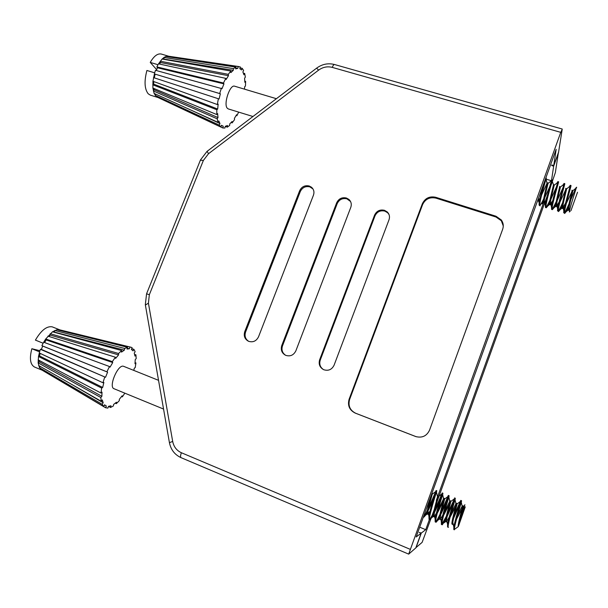 <?xml version="1.0" encoding="UTF-8"?>
<svg xmlns="http://www.w3.org/2000/svg" width="608" height="608" viewBox="0 0 608 608"><rect width="100%" height="100%" fill="white"/><g stroke="black" fill="none" stroke-linecap="round" stroke-linejoin="round"><path stroke-width="0.91" d="M309.236 186.002C304.904 185.075 301.705 186.641 299.66 190.707L244.75 331.641C243.481 335.981 244.75 339.203 248.55 341.293C252.989 342.638 256.318 341.141 258.529 336.809L313.447 195.191C314.488 192.067 313.85 189.43 311.547 187.272L309.236 186.002M312.998 188.982L309.844 186.861C305.52 185.934 302.343 187.492 300.299 191.55L245.571 332.059C244.355 336.026 245.389 339.12 248.687 341.346M346.423 198.018C341.992 197.06 338.747 198.641 336.688 202.76L281.762 345.534C280.508 349.927 281.816 353.195 285.684 355.33C290.236 356.729 293.634 355.232 295.868 350.831L350.793 207.351C351.812 204.273 351.196 201.643 348.962 199.454L346.423 198.018M350.535 201.499L346.925 198.846C342.509 197.889 339.272 199.47 337.22 203.574L282.477 345.914C281.268 349.919 282.34 353.058 285.692 355.338M384.476 210.307C379.947 209.327 376.648 210.923 374.581 215.088L319.648 359.761C318.402 364.2 319.747 367.513 323.699 369.702C328.366 371.161 331.831 369.656 334.088 365.188L389.014 219.784C390.002 216.782 389.424 214.176 387.273 211.956L384.476 210.307M388.983 214.464L387.653 212.754L384.864 211.105C380.35 210.125 377.059 211.713 374.999 215.87L320.249 360.103C319.048 364.116 320.142 367.293 323.532 369.626M560.751 132.354L562.202 129.337L558.6 152.091L553.744 165.551L556.168 149.317L416.168 536.97L421.116 533.201L415.811 547.907L408.69 554.124L560.751 132.354L332.242 67.382C327.4 66.158 322.856 67.078 318.6 70.14L208.521 153.71L203.384 160.421L149.34 294.713L148.42 303.187L172.687 441.454C173.774 446.804 176.677 450.566 181.389 452.74L410.104 549.282M553.744 165.551L551.821 164.981L551.737 165.581L553.66 166.151L551.608 179.862M546.037 179.117L551.251 180.675M419.702 527.189L425.729 529.69L421.298 533.064L419.186 532.395L421.116 533.201M558.387 152.676L555.37 172.512L550.749 186.078M547.223 195.875L432.204 515.166M430.821 519.004L422.119 542.374L415.895 547.686M435.746 197.296C429.56 195.996 425.083 198.155 422.332 203.756L349.098 399.258C347.411 405.544 349.448 410.157 355.194 413.083L415.781 436.567C422.134 438.186 426.717 436.05 429.537 430.16L502.672 229.254C503.781 225.925 503.325 222.832 501.319 219.974L495.991 216.228L435.746 197.296L435.974 198.147C429.803 196.848 425.349 198.998 422.606 204.577L349.615 399.471C347.936 405.741 349.957 410.339 355.688 413.258L416.29 436.742M558.501 152.714L553.66 166.151M425.729 529.69L429.385 519.536M436.293 500.384L543.628 202.532M421.298 533.064L416.009 547.732M503.272 226.016L501.342 220.765L496.029 217.033L435.974 198.147M551.942 165.019L551.737 165.581M452.747 518.168L460.765 500.399L461.571 500.741C462.027 500.817 453.971 526.254 454.396 529.416L458.204 526.672L458.614 525.806L465.272 506.844L459.656 521.831L464.884 504.686L459.868 517.203M59.842 329.87L52.151 326.83C46.725 325.934 41.146 330.357 35.416 340.108L43.13 343.231L43.685 342.22L109.478 366.525L110.033 367.171L112.731 362.543L46.185 339.94L44.544 342.54M158.536 380.334L123.485 366.267C117.906 364.108 108.239 387.015 114.038 388.732L163.552 409.055M460.765 500.399L460.697 501.197C459.998 504.283 454.83 520.866 453.819 527.052L453.811 529.568L454.366 529.796M423.434 516.868L423.837 517.203L425.661 515.143C428.154 510.849 430.768 505.392 433.504 498.796M423.51 516.648C426.52 514.315 436.331 489.85 436.096 490.496L435.822 491.5C434.705 494.851 429.864 509.952 428.936 516.367L429.035 519.392L429.962 519.718L431.695 517.735C434.416 512.901 437.243 506.92 440.184 499.791M436.096 490.496L436.863 490.831C436.833 490.854 427.591 519.65 429.803 519.703M429.544 519.224C432.356 517.226 442.366 492.275 442.229 492.959L442.008 493.909C440.99 497.2 436.073 512.658 435.123 519.027L435.191 521.922L436.118 522.249L437.752 520.326C440.709 514.923 443.734 508.455 446.834 500.931M442.229 492.959L443.004 493.293C443.088 493.362 433.861 522.226 435.966 522.234M435.716 521.725C438.474 519.513 448.415 494.699 448.385 495.429L448.218 496.326C447.298 499.548 442.297 515.386 441.332 521.694L441.378 524.461L442.297 524.788L445.831 519.209M448.385 495.429L449.175 495.771C449.373 495.885 440.154 524.81 442.153 524.78M448.05 512.567L454.45 498.758C453.636 501.912 448.552 518.115 447.572 524.37L447.579 527.007L448.499 527.334M454.564 497.914L455.362 498.248C455.673 498.416 446.47 527.41 448.354 527.326M441.917 524.218L446.348 516.268M447.146 516.504L453.439 502.261M453.553 518.396L459.99 503.812M133.806 370.401L134.292 368.197L135.196 367.65L135.941 362.923L134.999 363.736L135.227 359.655L136.192 358.598L135.926 354.814L134.976 356.083L134.239 353.126L135.151 351.675L133.882 349.281L133.038 350.877L131.404 349.41L132.156 347.715L131.13 347.259L130.006 347.039L129.375 348.779L126.996 349.022L127.49 347.282L124.686 348.46L124.351 350.14L121.516 352.116L121.668 350.55L118.545 353.499L118.568 354.897L115.611 358.408L115.398 357.223L112.343 361.608L112.731 362.543M109.478 366.525L106.894 371.807L107.601 372.142L42.712 346.074L41.344 349.38L40.409 349.311L39.566 351.88L31.852 348.726C29.313 358.484 30.21 364.595 34.542 367.042L42.165 370.204L105.587 407.748L106.354 406.015L104.546 404.806L103.664 406.478L102.19 404.305L103.17 402.747L73.036 385.168M39.566 351.88L38.486 356.508L38.152 362.877L39.444 367.635L42.119 370.181M39.923 350.717L31.852 348.726M107.601 372.142L105.526 377.294L41.344 349.38M40.409 349.311L105.526 377.294M104.682 377.279L102.919 382.759L103.869 382.455L102.684 387.448L39.581 355.961L38.486 356.508L101.665 388.071L102.684 387.448M101.665 388.071L100.958 393.034L102.015 392.122L101.87 396.31L39.277 361.798L38.152 362.877L100.806 397.48L101.87 396.31M100.806 397.48L101.232 401.272L102.266 399.889L103.17 402.747M105.587 407.748L107.89 408.082L108.52 406.334L110.983 405.787L110.504 407.489L113.346 406.007L113.658 404.396L116.47 402.215L116.318 403.682L119.343 400.611L119.32 399.319L122.147 395.793L122.33 396.872L124.845 393.163M59.713 329.84L56.878 329.756L52.486 331.808L45.706 338.998L112.343 361.608M47.895 336.133L115.398 357.223M118.568 354.897L50.282 335.092L50.175 333.708L118.545 353.499M52.486 331.808L121.668 350.55M124.351 350.14L54.462 332.128L54.743 330.478L124.686 348.46M56.878 329.756L127.49 347.282M58.642 330.197L58.839 329.658L130.006 347.039M131.7 348.734L133.882 349.281M134.649 354.464L135.926 354.814M135.098 362.657L135.941 362.923M121.608 396.515L122.33 396.872M115.353 403.165L116.318 403.682M108.52 406.349L110.504 407.489M40.645 369.216L103.664 406.478M40.257 366.442L39.444 367.635L102.19 404.305M38.608 365.499L101.232 401.272M38.114 359.852L100.958 393.034M39.262 352.959L102.919 382.759M42.712 346.074L41.899 345.694L43.13 343.231M41.899 345.694L106.894 371.807M457.718 514.87L462.43 505.681C463.258 505.316 457.672 523.944 458.204 526.414L463.281 506.403L464.702 505.347M430.464 497.397L432.288 494.129C431.794 496.234 428.556 506.912 427.994 511.868L428.214 514.421L429.484 513.456M436.992 498.879L438.452 496.569C438.026 498.621 434.743 509.55 434.165 514.49L434.363 516.937L435.769 515.721M437.167 513.426C440.39 507.695 444.364 498.104 444.623 498.507L444.63 499.008C444.288 501.015 440.944 512.194 440.359 517.112L440.853 519.414M443.574 515.417L450.824 501.463C450.566 503.416 447.176 514.854 446.576 519.749L447.047 521.938M450.011 517.355L457.041 503.926C456.866 505.833 453.431 517.53 452.816 522.386L453.272 524.468M456.502 519.232L463.281 506.403M430.798 496.455C429.081 502.466 426.079 513.973 427.447 514.11L430.023 511.123M438.467 496.037L437.699 495.725C438.224 495.292 431.733 516.428 433.588 516.625L434.507 516.07M435.222 515.082L436.377 513.167M438.079 509.975L443.848 498.203C444.456 497.8 437.98 518.989 439.759 519.148L440.671 518.556M441.309 517.659L442.768 515.166M444.577 511.678L450.019 500.688C450.71 500.316 444.243 521.558 445.953 521.687L446.857 521.048M447.42 520.243L449.206 517.112M451.128 513.304L456.213 503.181C456.988 502.846 450.536 524.134 452.162 524.225L453.074 523.556M46.185 339.94L45.706 338.998L43.685 342.22M40.12 353.362L39.581 355.961M39.208 360.43L39.277 361.798M129.375 348.779L127.216 348.247M50.282 335.092L48.936 336.46M570.95 210.68L577.524 192.25L570.95 210.68M570.114 211.371L569.354 212.002L569.514 210.763C570.471 205.952 575.297 191.018 576.308 187.91L576.62 187.196L576.536 187.796M168.629 56.232L165.885 56.483L164.008 57.456L162.108 59.044L158.49 63.848L225.796 78.364L223.486 83.015L223.957 83.874L222.011 88.684L155.488 70.308L154.652 72.823L146.9 70.475C144.081 81.267 144.514 89.034 148.208 93.784L150.336 95.144L158.019 97.523L222.771 127.969L223.265 126.244L221.472 125.309L220.864 126.988L219.26 125.104L219.967 123.523L192.333 110.724M154.652 72.823L152.95 81.267L152.882 88.054L154.12 93.427L156.499 96.756L220.864 126.988M276.404 98.701L234.658 86.214C230.006 84.094 223.28 104.052 227.248 108.186L228.243 108.916L252.958 116.5M569.529 186.512L570.22 185.288L570.129 186.018C569.46 189.126 564.627 205.367 563.829 210.915L563.7 212.633L564.695 213.446L566.116 211.713L569.795 204.113M564.475 212.83C566.762 210.269 574.469 190.714 576.065 187.659L576.468 187.401M570.22 185.288L570.996 185.516C571.687 184.748 564.171 209.266 564.475 212.876L564.695 213.446M540.9 191.604L543.126 186.23M544.289 182.218C541.986 189.719 540.276 196.635 539.159 202.958L539.083 205.078L540.147 205.907L539.851 205.306C539.152 201.605 546.6 177.262 546.318 178.144L545.817 177.992M539.874 205.474C541.074 204.189 542.822 200.906 545.125 195.632M551.175 180.857L551.41 180.287M541.599 195.039L547.276 182.742C547.762 182.256 541.91 202.639 543.78 202.73L545.346 201.134L541.933 203.908L549.769 186.588M546.25 207.784L545.969 207.191C545.376 203.513 552.839 179.124 552.452 179.976L551.684 179.748L551.471 180.614C550.521 183.928 545.992 199.242 545.292 204.942L545.49 207.548L546.25 207.784L547.945 205.854L556.381 187.059M545.992 207.313C547.246 205.854 549.07 202.342 551.464 196.772M557.27 182.734L557.544 182.119M552.376 209.661L552.117 209.076C551.616 205.42 559.102 180.994 558.615 181.815L557.84 181.587L557.673 182.408C556.806 185.653 552.186 201.271 551.456 206.925L551.608 209.426L552.376 209.661L553.979 207.799L562.962 187.72M552.125 209.152C553.447 207.503 555.355 203.741 557.848 197.866M563.388 184.619L564.019 183.434L563.89 184.209C563.122 187.393 558.395 203.315 557.635 208.916L557.513 210.733L558.524 211.554L560.036 209.76L563.403 202.905M564.019 183.434L564.794 183.662C565.379 182.864 557.878 207.343 558.288 210.976C559.672 209.129 561.663 205.109 564.27 198.922M558.288 210.976L558.524 211.554M155.747 94.164L155.184 95.38L219.26 125.104M168.743 56.248L161.363 54.059C157.67 53.246 153.961 56.02 150.237 62.404L156.659 69.639M158.49 63.848L157.989 64.722L150.237 62.404M231.192 122.504L232.134 122.907L234.559 119.632L234.392 118.408L236.58 114.722L236.877 115.733L238.67 112.115M244.454 89.14L244.69 86.693L245.465 86.047L245.624 81.35L244.834 82.262L244.583 78.25L245.358 77.102L244.682 73.424L243.937 74.792L242.904 71.987L243.595 70.444L242.128 68.256L241.52 69.935L239.81 68.696L240.32 66.941L238.222 66.546L237.834 68.339L235.638 68.879L235.896 67.116L233.411 68.628L233.297 70.315L230.88 72.61L230.842 71.06L228.274 74.336L228.464 75.704L226.13 79.496L225.796 78.364M221.418 88.13L219.67 93.541L220.362 93.776L219.07 98.982L153.49 77.596L219.07 98.982M218.295 99.074L217.337 104.538L218.166 104.128L217.687 109.045L153.672 84.132L152.745 84.786L216.828 109.752L217.687 109.045M216.828 109.752L216.775 114.562L217.634 113.574L218.006 117.572L154.212 89.794L153.345 90.964L217.178 118.803L218.006 117.572M217.178 118.803L218.021 122.345L218.796 120.916L219.967 123.523M222.771 127.969L224.922 128.03L225.294 126.304L227.483 125.506L227.24 127.171L229.672 125.446L229.771 123.88L232.096 121.494L232.134 122.907M225.325 126.297L227.24 127.171M154.12 93.427L218.021 122.345M152.882 88.054L216.775 114.562M152.95 81.267L217.337 104.538M220.362 93.776L154.341 73.91L219.67 93.541M223.957 83.874L157.457 67.784L156.879 66.918L223.486 83.015M156.879 66.918L157.989 64.722M228.464 75.704L160.542 62.54L160.254 61.195L228.274 74.336M162.108 59.044L230.842 71.06M233.297 70.315L163.978 59.113L164.008 57.456L233.411 68.628M165.885 56.483L235.896 67.116M167.565 56.734L167.679 56.141L238.222 66.546M240.031 67.936L242.128 68.256M243.428 73.211L244.682 73.424M244.804 81.176L245.624 81.35M236.178 115.467L236.877 115.733M538.072 199.432L538.445 201.104L539.653 200.078M546.668 185.736L548.006 183.472C547.626 185.546 544.631 196.376 544.244 200.784L544.54 202.966L545.878 201.712M552.961 187.097L554.177 185.28C553.858 187.31 550.81 198.352 550.392 202.73L550.658 204.843L552.132 203.323M556.799 206.72L556.031 206.484C554.314 206.439 560.219 185.987 559.573 186.428L560.363 187.104C560.12 189.08 556.996 200.336 556.563 204.691L556.799 206.72L558.425 204.896M559.884 202.244L565.539 190.106M562.962 208.605L562.195 208.369C560.553 208.346 566.489 187.864 565.759 188.282L566.565 188.936C566.398 190.859 563.213 202.335 562.75 206.652L562.962 208.605L564.756 206.431M566.299 203.513L571.824 191.718M569.149 210.497L568.374 210.262C566.808 210.262 572.774 189.749 571.961 190.144L572.797 190.768C572.698 192.637 569.453 204.334 568.966 208.62L569.149 210.497L569.628 210.224M537.578 200.807L538.445 201.104M538.156 200.693L540.109 197.912M545.346 201.134L546.394 199.348M552.17 181.093L553.417 184.581C553.979 184.118 548.104 204.539 549.89 204.607L552.718 200.739M556.031 206.484L559.086 202.076M562.195 208.369L565.493 203.361M568.374 210.262L570.19 207.974M156.499 96.756L157.905 97.493M237.834 68.339L235.76 68.035M160.542 62.54L159.486 64.068M157.457 67.784L156.309 70.536M155.131 74.176L154.348 77.55M153.794 81.571L153.672 84.132M153.968 88.502L154.212 89.794M300.299 191.55L299.66 190.707M337.22 203.574L336.688 202.76M374.999 215.87L374.581 215.088M422.606 204.577L422.332 203.756M496.029 217.033L495.991 216.228M355.688 413.258L355.194 413.083M349.615 399.471L349.098 399.258M320.249 360.103L319.648 359.761M282.477 345.914L281.762 345.534M245.571 332.059L244.75 331.641M562.202 129.018L334.476 64.509C333.807 64.44 333.062 65.398 332.242 67.382M207.092 151.339L208.521 153.71M318.6 70.14L316.616 68.157M146.566 293.808L149.34 294.713M203.384 160.421L200.366 160.223M169.419 442.662L172.687 441.454M148.42 303.187L145.388 305.041M181.389 452.74C180.416 455.438 180.287 457.072 181.002 457.642L408.69 554.124M501.342 220.765L501.319 219.974M387.653 212.754L387.273 211.956M349.456 200.283L348.962 199.454M312.147 188.13L311.547 187.272M334.476 64.509C328.13 62.913 322.21 64.106 316.715 68.081L207.024 151.392L200.488 159.927L146.581 293.755L145.32 304.661L169.396 442.502C170.787 449.639 174.656 454.685 181.002 457.642M59.204 329.718L130.469 347.1M432.288 494.129L435.822 491.5M427.994 511.868L428.936 516.367M438.452 496.569L442.008 493.909M434.165 514.49L435.123 519.027M444.63 499.008L448.218 496.326M440.359 517.112L441.332 521.694M450.824 501.463L454.45 498.758M446.576 519.749L447.572 524.37M457.041 503.926L460.697 501.197M452.816 522.386L453.819 527.052M425.661 515.143L429.164 512.506M436.498 492.1L437.372 496.174M431.695 517.735L434.059 515.956M442.662 494.623L443.521 498.606M437.752 520.326L439.584 518.958M448.848 497.162L449.692 501.045M443.84 522.926L445.778 521.474M455.058 499.715L455.886 503.5M451.995 524.005L452.709 523.473M461.29 502.276L462.11 505.962M432.341 493.567L431.908 493.392M428.214 514.421L427.447 514.11M434.363 516.937L433.588 516.625M444.623 498.507L443.848 498.203M440.534 519.468L439.759 519.148M450.794 501L450.019 500.688M446.728 521.998L445.953 521.687M456.988 503.492L456.213 503.181M452.937 524.544L452.162 524.225M463.205 505.993L462.43 505.681M104.47 404.958L105.306 405.452M168.158 56.156L238.822 66.561M538.186 199.12L539.159 202.958M548.006 183.472L551.471 180.614M544.244 200.784L545.292 204.942M554.177 185.28L557.673 182.408M550.392 202.73L551.456 206.925M560.363 187.104L563.89 184.209M556.563 204.691L557.635 208.916M566.565 188.936L570.129 186.018M562.75 206.652L563.829 210.915M572.797 190.768L576.308 187.91M568.966 208.62L569.514 210.763M538.08 200.23L539.319 199.219M546.014 179.208L547.002 183.114M547.945 205.854L551.388 203.057M553.979 207.799L557.46 204.987M560.036 209.76L563.548 206.918M566.116 211.713L569.666 208.856M548.044 182.97L547.276 182.742M544.54 202.966L543.78 202.73M554.184 184.817L553.417 184.581M550.658 204.843L549.89 204.607M221.426 125.446L222.201 125.81"/></g></svg>
